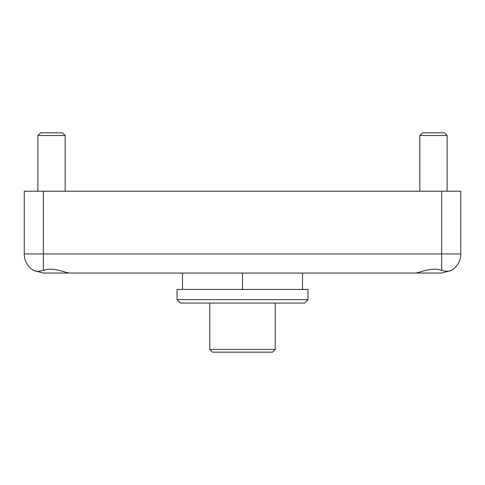 <?xml version="1.0" encoding="UTF-8"?>
<svg xmlns="http://www.w3.org/2000/svg" width="485" height="485" viewBox="0 0 485 485"><rect width="100%" height="100%" fill="white"/><g stroke="black" fill="none" stroke-linecap="round" stroke-linejoin="round"><path stroke-width="0.73" d="M31.968 269.296L32.604 269.745A19.097 19.097 0 0 0 33.677 270.424C35.738 271.551 38.964 271.551 43.347 270.424C52.986 266.702 65.257 272.667 69.385 273.055L415.615 273.055C419.743 272.667 432.014 266.702 441.653 270.424C446.036 271.551 449.262 271.551 451.323 270.424L452.396 269.745M43.347 273.055L71.174 273.055L43.347 273.055L33.762 270.472M32.495 269.672L33.677 270.424A19.097 19.097 0 0 1 24.25 253.958A19.097 19.097 0 0 0 31.889 269.236M441.653 273.055L413.826 273.055L441.653 273.055L451.238 270.472M441.653 270.424L441.653 253.958L460.75 253.958A19.097 19.097 0 0 1 453.111 269.236A19.097 19.097 0 0 0 460.75 253.958A19.097 19.097 0 0 1 451.323 270.424A19.097 19.097 0 0 0 460.75 253.958L460.75 191.211L24.25 191.211L24.25 253.958L43.347 253.958L43.347 270.424M182.481 289.424L182.481 273.055L71.174 273.055M212.491 352.171L272.509 352.171L275.237 349.442L209.762 349.442L212.491 352.171M275.237 303.064L275.237 349.442M302.519 273.055L302.519 289.424M242.5 273.055L242.5 289.424M177.025 299.651L180.432 303.064L304.568 303.064L307.975 299.651L307.975 289.424L177.025 289.424L177.025 299.651L307.975 299.651M37.891 191.211L37.891 135.503L65.172 135.503L65.172 191.211M37.891 135.503L40.564 132.829L62.498 132.829L65.172 135.503M419.828 191.211L419.828 135.503L447.109 135.503L447.109 191.211M419.828 135.503L422.502 132.829L444.436 132.829L447.109 135.503M441.653 191.211L441.653 253.958L43.347 253.958L43.347 191.211M209.762 303.064L209.762 349.442"/></g></svg>
